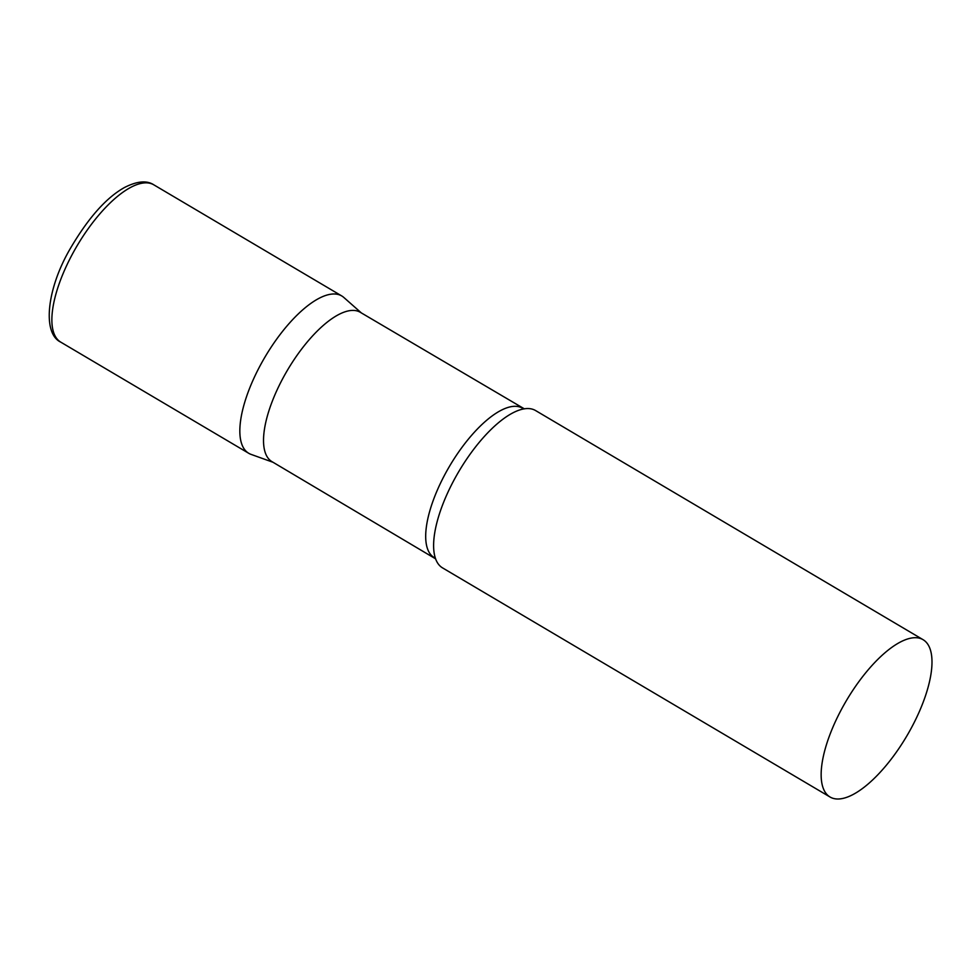 <?xml version="1.0" encoding="UTF-8"?>
<svg xmlns="http://www.w3.org/2000/svg" width="980" height="980" viewBox="0 0 980 980"><rect width="100%" height="100%" fill="white"/><g stroke="black" fill="none" stroke-linecap="round" stroke-linejoin="round"><path stroke-width="1.47" d="M361.338 312.914L343.845 297.479A91.385 35.011 120.6 0 0 339.766 294.992A91.385 35.011 120.6 0 0 262.236 361.841A91.385 35.011 120.6 0 0 250.745 454.267A91.385 35.011 120.6 0 0 251.076 454.389A91.385 35.011 120.6 0 0 251.395 454.5A91.385 35.011 -59.4 0 1 248.749 453.299A91.385 35.011 -59.4 0 1 262.236 361.841A91.385 35.011 -59.4 0 1 341.775 295.96L153.811 184.828A91.385 35.011 -59.4 0 0 74.272 250.696A91.385 35.011 -59.4 0 0 60.785 342.155C41.907 333.31 46.917 288.181 70.535 248.161C88.445 217.719 106.465 197.482 124.595 187.45C137.102 181.104 146.841 180.234 153.811 184.828M524.374 408.868L360.297 312.302A86.754 33.234 120.6 0 0 358.386 311.371A86.754 33.234 120.6 0 0 286.148 372.437A86.754 33.234 120.6 0 0 271.975 461.654L435.671 558.882M923.087 639.695L535.546 410.534A91.385 35.011 120.6 0 0 533.537 409.567A91.385 35.011 120.6 0 0 523.32 409.003A91.385 35.011 120.6 0 0 458.897 471.392A91.385 35.011 120.6 0 0 435.279 557.902A91.385 35.011 120.6 0 0 442.519 567.873L830.06 797.022A91.385 35.011 120.6 0 0 832.069 797.99A91.385 35.011 120.6 0 0 908.166 733.665A91.385 35.011 120.6 0 0 923.087 639.695A91.385 35.011 120.6 0 0 921.09 638.715A91.385 35.011 120.6 0 0 844.981 703.04A91.385 35.011 120.6 0 0 830.06 797.022M522.475 408.195A86.754 33.234 120.6 0 0 520.564 407.264A86.754 33.234 120.6 0 0 448.313 468.33A86.754 33.234 120.6 0 0 434.152 557.547M248.749 453.299L60.785 342.155M273.028 462.278L251.076 454.389"/></g></svg>
